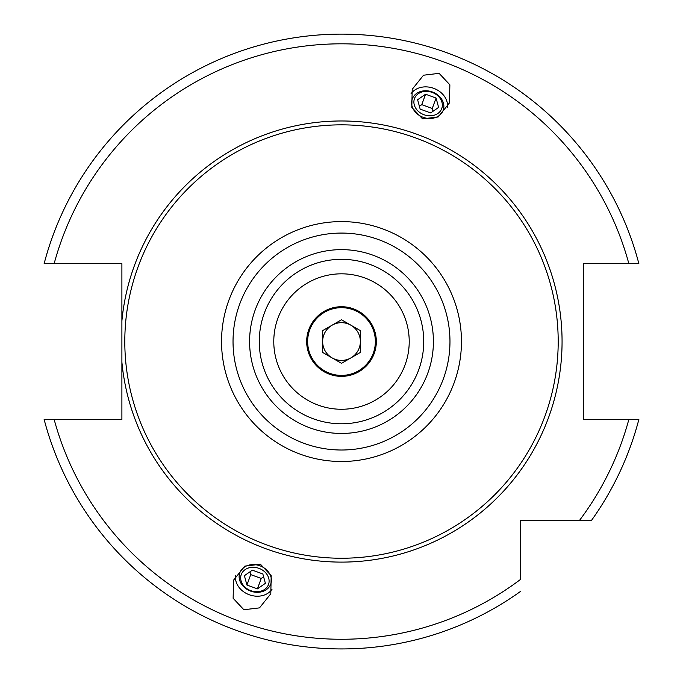 <?xml version="1.0" encoding="UTF-8"?>
<svg xmlns="http://www.w3.org/2000/svg" width="683" height="683" viewBox="0 0 683 683"><rect width="100%" height="100%" fill="white"/><g stroke="black" fill="none" stroke-linecap="round" stroke-linejoin="round"><path stroke-width="1.02" d="M121.898 362.178L121.898 419.422L54.145 419.422A297.72 297.72 0 0 0 520.472 579.466L520.472 520.514L591.418 520.514A307.393 307.393 0 0 0 638.87 419.422L583.35 419.422L583.35 263.664L638.87 263.664A307.393 307.393 0 0 0 44.13 263.664L121.898 263.664L121.898 362.178A220.566 220.566 0 0 0 341.5 562.109A220.566 220.566 0 0 0 562.066 341.543A220.566 220.566 0 0 0 341.5 120.976A220.566 220.566 0 0 0 121.898 320.908M54.145 419.422L44.13 419.422A307.393 307.393 0 0 0 520.472 591.461A307.393 307.393 0 0 1 44.13 419.422M638.87 419.422A307.393 307.393 0 0 1 591.418 520.514L556.261 520.514M439.118 73.346L423.511 75.215L412.199 89.311L411.806 107.385L422.555 118.842L438.162 116.981L449.474 102.877L449.866 84.803L439.118 73.346M243.882 609.74L233.134 598.282L233.526 580.209L244.838 566.113L260.445 564.243L271.194 575.701L270.801 593.775L259.489 607.879L243.882 609.74M341.5 124.844A216.699 216.699 0 0 1 558.199 341.543A216.699 216.699 0 0 1 341.5 558.242A216.699 216.699 0 0 1 124.801 341.543A216.699 216.699 0 0 1 341.5 124.844M341.5 423.776A82.233 82.233 0 0 0 423.733 341.543A82.233 82.233 0 0 0 341.5 259.318A82.233 82.233 0 0 0 259.267 341.543A82.233 82.233 0 0 0 341.5 423.776A82.233 82.233 0 0 1 259.267 341.543A82.233 82.233 0 0 1 341.5 259.318M341.5 273.823A67.719 67.719 0 0 0 273.781 341.543A67.719 67.719 0 0 0 341.5 409.262A67.719 67.719 0 0 0 409.219 341.543A67.719 67.719 0 0 0 341.5 273.823M359.318 276.214L361.802 276.939M361.512 276.854L359.258 276.197M359.027 276.128L356.466 275.497L359.027 276.128M354.246 275.036L352.462 274.72L354.246 275.036M369.844 280.039L367.48 279.006M367.753 279.125L369.896 280.064M372.491 281.336L370.118 280.175L372.491 281.328M374.489 282.403L376.06 283.308L374.489 282.403M313.104 403.021L315.52 404.08M318.338 405.181L321.198 406.146M321.531 406.248L323.682 406.872M323.973 406.957L326.534 407.589L323.973 406.957M328.754 408.05L330.546 408.374L328.754 408.05M323.742 406.889L320.72 405.992M341.5 306.718A34.824 34.824 0 0 0 306.676 341.543A34.824 34.824 0 0 0 341.5 376.367A34.824 34.824 0 0 0 376.324 341.543A34.824 34.824 0 0 0 341.5 306.718M341.5 307.683A33.86 33.86 0 0 1 375.36 341.543A33.86 33.86 0 0 1 341.5 375.402A33.86 33.86 0 0 1 307.64 341.543A33.86 33.86 0 0 1 341.5 307.683M341.5 360.411A18.868 18.868 0 0 1 332.066 325.21A18.868 18.868 0 0 1 360.368 341.543A18.868 18.868 0 0 1 341.5 360.411M341.5 319.764L322.632 330.649L322.632 352.437L341.5 363.33L360.368 352.437L360.368 330.649L341.5 319.764M447.476 107.222A19.833 16.247 -160 0 0 433.671 88.312A19.833 16.247 20 0 0 410.935 93.921M423.119 117.297A16.46 13.481 20 0 0 443.199 110.262A16.46 13.481 20 0 0 432.339 91.957A16.46 13.481 20 0 0 412.267 99.001A16.46 13.481 20 0 0 423.119 117.297M432.177 92.41A14.514 11.884 -160 0 1 441.747 108.546A14.514 11.884 -160 0 1 424.049 114.753A14.514 11.884 20 0 1 414.479 98.617A14.514 11.884 20 0 1 432.177 92.41M420.156 109.118L430.649 112.934L438.606 107.402L436.07 98.045L425.577 94.22L417.612 99.761L420.156 109.118M425.577 94.22L421.778 104.653L419.388 106.309M436.07 98.045L432.271 108.469L421.778 104.653M433.039 111.278L432.271 108.469M272.065 589.164A19.833 16.247 -160 0 1 249.329 594.773A19.833 16.247 20 0 1 235.524 575.863M259.881 565.789A16.46 13.481 20 0 1 270.733 584.085A16.46 13.481 20 0 1 250.661 591.128A16.46 13.481 20 0 1 239.801 572.832A16.46 13.481 20 0 1 259.881 565.789M250.823 590.675A14.514 11.884 -160 0 0 268.521 584.469A14.514 11.884 -160 0 0 258.951 568.341A14.514 11.884 20 0 0 241.253 574.548A14.514 11.884 20 0 0 250.823 590.675M252.351 570.151L262.844 573.968L265.388 583.325L257.423 588.866L246.93 585.041L244.394 575.684L252.351 570.151M263.612 576.776L261.222 578.433L250.729 574.616L249.961 571.808M257.423 588.866L261.222 578.433M246.93 585.041L250.729 574.616M44.13 263.664A307.393 307.393 0 0 1 638.87 263.664M579.423 520.514A297.72 297.72 0 0 0 628.855 419.422M628.855 263.664A297.72 297.72 0 0 0 54.145 263.664M341.5 221.591A119.96 119.96 0 0 0 221.54 341.543A119.96 119.96 0 0 0 341.5 461.503A119.96 119.96 0 0 0 461.46 341.543A119.96 119.96 0 0 0 341.5 221.591M341.5 233.074A108.469 108.469 0 0 0 233.031 341.543A108.469 108.469 0 0 0 341.5 450.012A108.469 108.469 0 0 0 449.969 341.543A108.469 108.469 0 0 0 341.5 233.074M341.5 433.449A91.906 91.906 0 0 0 433.406 341.543A91.906 91.906 0 0 0 341.5 249.636A91.906 91.906 0 0 0 249.594 341.543A91.906 91.906 0 0 0 341.5 433.449"/></g></svg>
